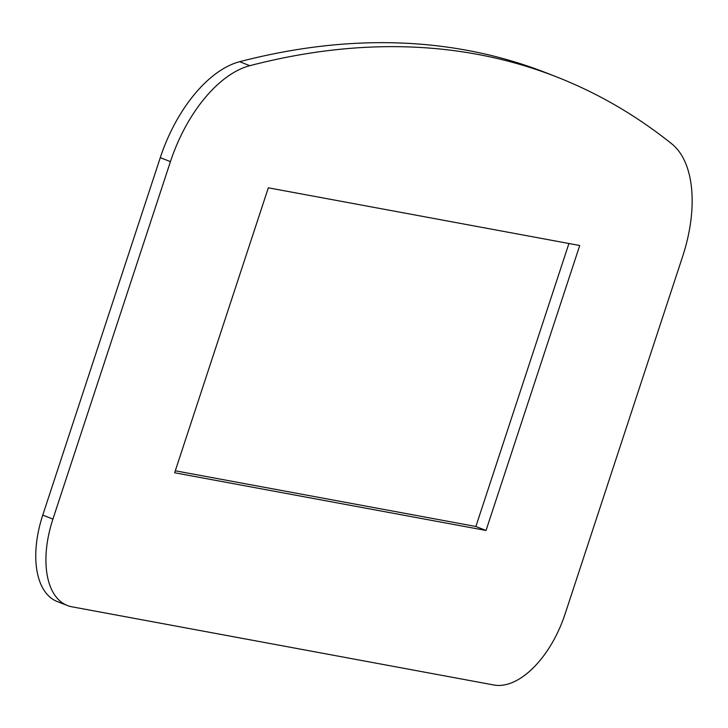 <?xml version="1.0" encoding="UTF-8"?>
<svg xmlns="http://www.w3.org/2000/svg" width="728" height="728" viewBox="0 0 728 728"><rect width="100%" height="100%" fill="white"/><g stroke="black" fill="none" stroke-linecap="round" stroke-linejoin="round"><path stroke-width="1.09" d="M556.856 77.013L546.701 73.028A1472.225 794.485 111.4 0 0 239.649 61.707A114.342 61.707 111.4 0 0 160.287 157.648L42.761 515.106A83.857 45.254 111.4 0 0 57.212 601.528L67.367 605.505A83.857 45.254 111.4 0 0 71.899 606.797L493.921 685.003A83.857 45.254 111.4 0 0 565.083 613.995L682.609 256.538A114.342 61.707 111.4 0 0 671.826 143.898A1472.225 794.485 111.4 0 0 556.856 77.013A1472.225 794.485 111.4 0 0 249.804 65.693A114.342 61.707 111.4 0 0 170.443 161.634L52.916 519.091A83.857 45.254 111.4 0 0 67.367 605.505M175.293 470.789L475.885 526.49L568.923 243.507M486.04 530.466L579.734 245.509L268.332 187.806L174.647 472.772L486.04 530.466L475.885 526.49M42.761 515.106L52.916 519.091M160.287 157.648L170.443 161.634M239.649 61.707L249.804 65.693"/></g></svg>
